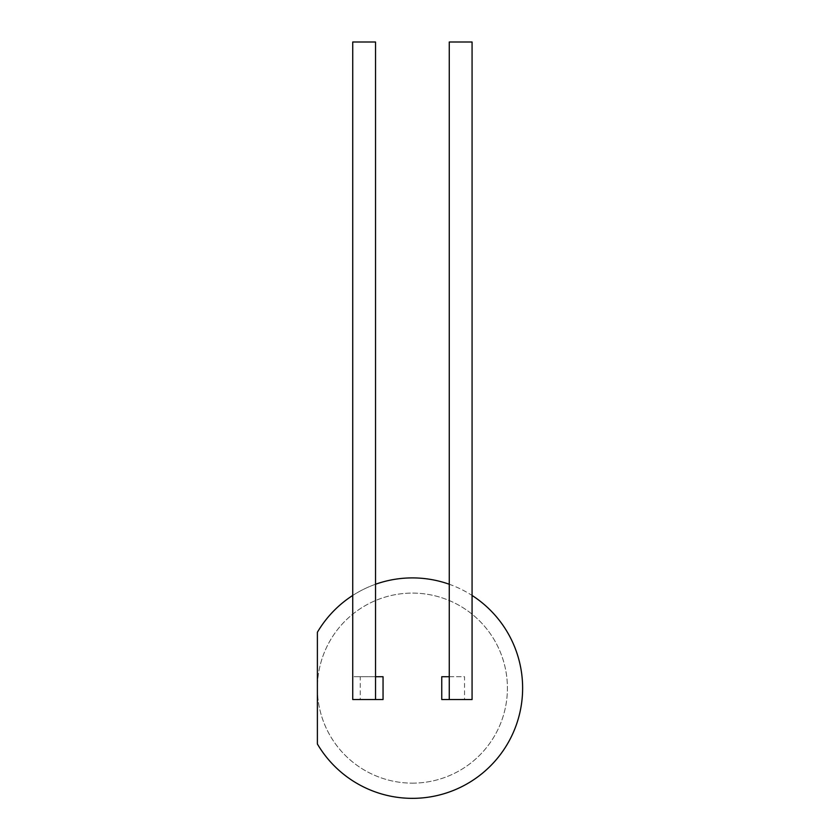 <?xml version="1.0" encoding="UTF-8"?>
<svg xmlns="http://www.w3.org/2000/svg" width="840" height="840" viewBox="0 0 840 840"><rect width="100%" height="100%" fill="white"/><g stroke="black" fill="none" stroke-linecap="round" stroke-linejoin="round"><path stroke-width="0.63" stroke-dasharray="4.2 3.15" d="M412.398 783.143A95.014 95.014 0 0 0 494.687 640.615A95.014 95.014 0 0 0 330.11 640.615A95.014 95.014 0 0 0 412.398 783.143A95.014 95.014 0 0 1 317.383 688.128A95.014 95.014 0 0 1 412.398 593.103A95.014 95.014 0 0 1 507.413 688.128A95.014 95.014 0 0 1 412.398 783.143M522.617 688.128A110.219 110.219 0 0 1 317.383 743.988L317.383 632.268A110.219 110.219 0 0 1 522.617 688.128M352.727 595.455A110.219 110.219 0 0 1 375.532 584.251M449.264 584.251A110.219 110.219 0 0 1 472.07 595.455M441.745 676.725L464.541 676.725L464.541 699.531L441.745 699.531M383.05 676.725L360.255 676.725L360.255 699.531L383.05 699.531M464.541 699.531L472.07 699.531L472.07 42L449.264 42L449.264 676.725L464.541 676.725M449.264 676.725L449.264 699.531M375.532 676.725L375.532 42L352.727 42L352.727 676.725L375.532 676.725L375.532 699.531M360.255 676.725L352.727 676.725L352.727 699.531L360.255 699.531"/><path stroke-width="1.26" d="M472.07 595.455A110.219 110.219 0 0 1 441.346 794.482A110.219 110.219 0 0 1 317.383 743.988L317.383 632.268A110.219 110.219 0 0 1 352.727 595.455M375.532 584.251A110.219 110.219 0 0 1 449.264 584.251M441.745 676.725L441.745 699.531L472.07 699.531L472.07 42L449.264 42L449.264 676.725L441.745 676.725M383.05 676.725L383.05 699.531L352.727 699.531L352.727 42L375.532 42L375.532 676.725L383.05 676.725M449.264 676.725L449.264 699.531M375.532 676.725L375.532 699.531"/></g></svg>
